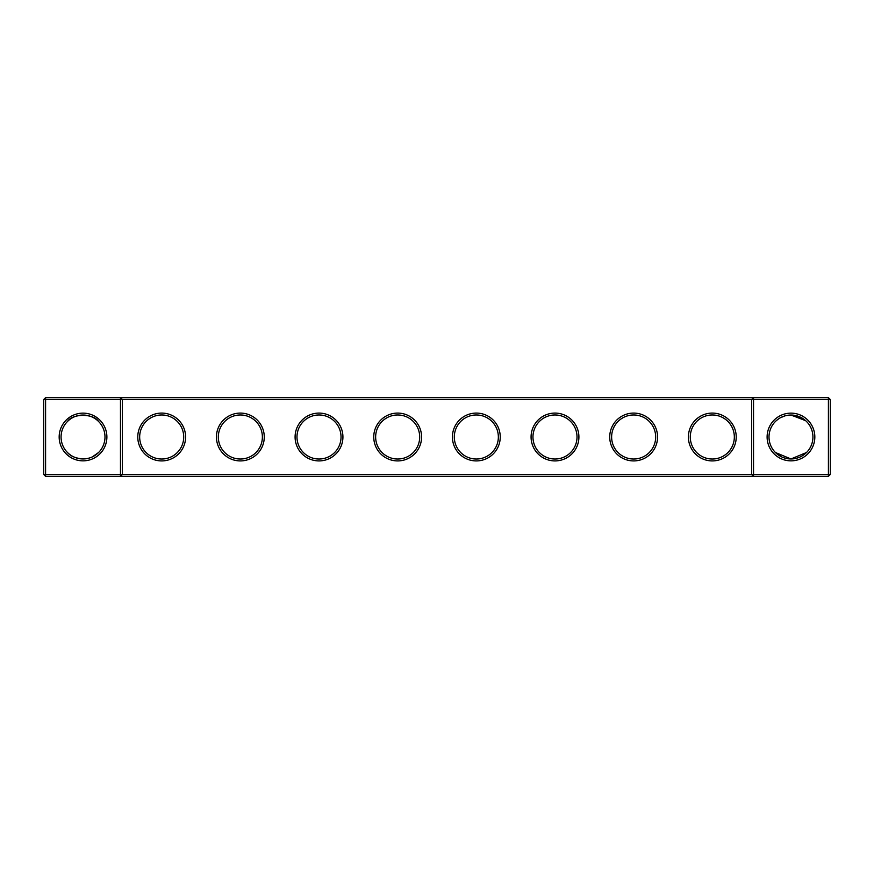 <?xml version="1.0" encoding="UTF-8"?>
<svg xmlns="http://www.w3.org/2000/svg" width="874" height="874" viewBox="0 0 874 874"><rect width="100%" height="100%" fill="white"/><g stroke="black" fill="none" stroke-linecap="round" stroke-linejoin="round"><path stroke-width="1.31" d="M67.506 421.476C72.476 413.326 93.66 413.391 98.554 421.476M120.47 397.67L45.59 397.67L45.59 474.44L120.47 474.44L120.47 399.56L43.7 399.56L43.7 474.44L45.59 474.44L45.59 476.33L120.47 476.33L120.47 474.44L751.64 474.44L751.64 399.56L122.36 399.56L122.36 474.44L120.47 476.33L753.53 476.33L751.64 474.44L753.53 474.44L753.53 399.56L751.64 399.56L753.53 397.67L753.53 399.56L828.41 399.56L828.41 474.44L753.53 474.44L753.53 476.33L828.41 476.33L830.3 474.44L830.3 399.56L828.41 399.56L828.41 397.67L120.47 397.67L120.47 399.56L122.36 399.56L120.47 397.67M83.03 458.959A21.959 21.959 0 0 1 64.01 426.02A21.959 21.959 0 0 1 102.05 426.02A21.959 21.959 0 0 1 83.03 458.959C75.765 458.337 70.597 456.195 67.506 452.524M98.554 452.524L92.36 456.884M828.41 397.67L830.3 399.56M45.59 397.67L43.7 399.56M83.03 460.849A23.849 23.849 0 0 1 62.371 425.07A23.849 23.849 0 0 1 103.689 425.07A23.849 23.849 0 0 1 83.03 460.849M161.69 460.915A23.915 23.915 0 0 0 182.404 425.048A23.915 23.915 0 0 0 140.976 425.048A23.915 23.915 0 0 0 161.69 460.915M240.35 460.915A23.915 23.915 0 0 0 261.064 425.048A23.915 23.915 0 0 0 219.636 425.048A23.915 23.915 0 0 0 240.35 460.915M319.01 460.915A23.915 23.915 0 0 0 339.724 425.048A23.915 23.915 0 0 0 298.296 425.048A23.915 23.915 0 0 0 319.01 460.915M397.67 460.915A23.915 23.915 0 0 0 418.384 425.048A23.915 23.915 0 0 0 376.956 425.048A23.915 23.915 0 0 0 397.67 460.915M476.33 460.915A23.915 23.915 0 0 0 497.044 425.048A23.915 23.915 0 0 0 455.616 425.048A23.915 23.915 0 0 0 476.33 460.915M554.99 460.915A23.915 23.915 0 0 0 575.704 425.048A23.915 23.915 0 0 0 534.276 425.048A23.915 23.915 0 0 0 554.99 460.915M633.65 460.915A23.915 23.915 0 0 0 654.364 425.048A23.915 23.915 0 0 0 612.936 425.048A23.915 23.915 0 0 0 633.65 460.915M712.31 460.915A23.915 23.915 0 0 0 733.024 425.048A23.915 23.915 0 0 0 691.596 425.048A23.915 23.915 0 0 0 712.31 460.915M790.97 460.849A23.849 23.849 0 0 0 811.629 425.07A23.849 23.849 0 0 0 770.311 425.07A23.849 23.849 0 0 0 790.97 460.849M805.664 420.678L790.97 415.041L803.84 419.203L791.298 415.041M803.84 419.203L790.97 415.041M798.399 416.33L799.131 416.614M796.935 415.86L792.357 415.084L796.935 415.86M791.036 415.041L790.478 415.041L791.036 415.041M787.54 415.303L786.731 415.456L787.54 415.303M784.863 415.904L785.475 415.74M784.819 415.915L780.242 417.838L784.819 415.915M778.636 418.832L776.265 420.689L778.636 418.832M804.834 419.968L799.677 416.843L804.834 419.968M782.372 416.789L780.274 417.816L782.372 416.789M161.69 459.025A22.025 22.025 0 0 0 180.765 425.988A22.025 22.025 0 0 0 142.615 425.988A22.025 22.025 0 0 0 161.69 459.025M240.35 459.025A22.025 22.025 0 0 0 259.425 425.988A22.025 22.025 0 0 0 221.275 425.988A22.025 22.025 0 0 0 240.35 459.025M319.01 459.025A22.025 22.025 0 0 0 338.085 425.988A22.025 22.025 0 0 0 299.935 425.988A22.025 22.025 0 0 0 319.01 459.025M397.67 459.025A22.025 22.025 0 0 0 416.745 425.988A22.025 22.025 0 0 0 378.595 425.988A22.025 22.025 0 0 0 397.67 459.025M476.33 459.025A22.025 22.025 0 0 0 495.405 425.988A22.025 22.025 0 0 0 457.255 425.988A22.025 22.025 0 0 0 476.33 459.025M554.99 459.025A22.025 22.025 0 0 0 574.065 425.988A22.025 22.025 0 0 0 535.915 425.988A22.025 22.025 0 0 0 554.99 459.025M633.65 459.025A22.025 22.025 0 0 0 652.725 425.988A22.025 22.025 0 0 0 614.575 425.988A22.025 22.025 0 0 0 633.65 459.025M712.31 459.025A22.025 22.025 0 0 0 731.385 425.988A22.025 22.025 0 0 0 693.235 425.988A22.025 22.025 0 0 0 712.31 459.025M828.41 476.33L828.41 474.44L830.3 474.44M781.64 456.884L775.446 452.524L790.97 458.959A21.959 21.959 0 0 0 809.99 426.02A21.959 21.959 0 0 0 771.95 426.02A21.959 21.959 0 0 0 790.97 458.959L806.494 452.524M43.7 474.44L45.59 476.33M777.052 453.988L780.176 456.13L777.019 453.956M784.666 458.042L787.572 458.697L784.666 458.042M96.948 453.988L93.835 456.119M89.334 458.042L86.428 458.697"/></g></svg>
